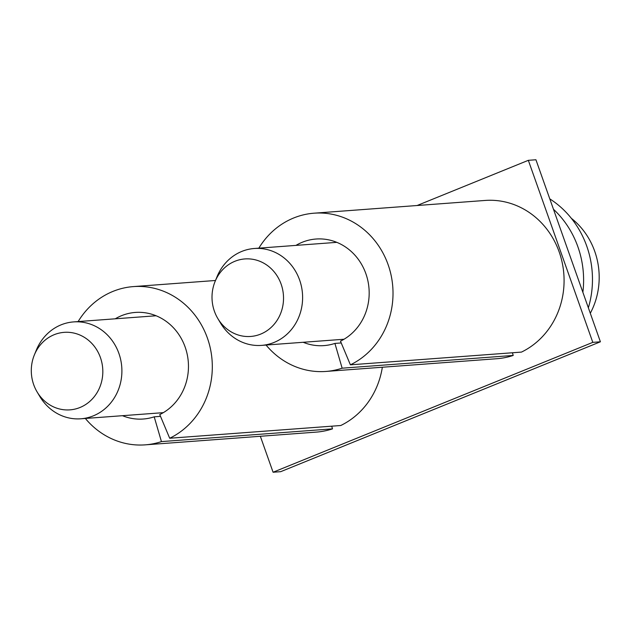 <?xml version="1.0" encoding="UTF-8"?>
<svg xmlns="http://www.w3.org/2000/svg" width="632" height="632" viewBox="0 0 632 632"><rect width="100%" height="100%" fill="white"/><g stroke="black" fill="none" stroke-linecap="round" stroke-linejoin="round"><path stroke-width="0.95" d="M417.088 205.518L528.336 160.323L535.936 159.762L600.4 341.793L280.687 471.677L273.079 472.238L260.345 436.278M528.336 160.323L592.8 342.362L600.4 341.793M592.8 342.362L273.079 472.238M34.341 354.971L36.301 350.183A48.577 44.682 85.7 0 1 73.589 321.909A48.577 44.682 85.7 0 1 121.518 377.304A48.577 44.682 85.7 0 1 80.801 418.795A48.577 44.682 85.7 0 1 39.737 396.351L37.091 391.911A38.868 35.748 85.7 0 1 31.6 365.549A38.868 35.748 85.7 0 1 34.341 354.971A38.868 35.748 85.7 0 1 76.725 333.838A38.868 35.748 85.7 0 1 102.518 376.664A38.868 35.748 85.7 0 1 74.971 409.094A38.868 35.748 85.7 0 1 37.091 391.911M115.261 318.805A53.436 49.154 85.7 0 1 135.319 312.437A53.436 49.154 85.7 0 1 186.875 352.893A53.436 49.154 85.7 0 1 159.762 414.568L169.692 438.245L340.759 425.51A79.348 72.988 85.7 0 0 382.344 367.239M160.512 416.354L154.2 416.828A53.436 49.154 85.7 0 1 143.259 419.016A53.436 49.154 85.7 0 1 122.474 415.698M331.713 426.181L332.503 428.859A79.348 72.988 85.7 0 1 316.245 432.114L145.178 444.857A79.348 72.988 85.7 0 1 85.352 418.463M154.2 416.828L161.436 441.602A79.348 72.988 85.7 0 1 145.178 444.857M78.131 321.57A79.348 72.988 85.7 0 1 133.399 286.596A79.348 72.988 85.7 0 1 209.95 346.668A79.348 72.988 85.7 0 1 169.692 438.245M161.436 441.602L332.503 428.859M215.054 281.564L217.005 276.777A48.577 44.682 85.7 0 1 254.293 248.495A48.577 44.682 85.7 0 1 302.23 303.889A48.577 44.682 85.7 0 1 261.514 345.388A48.577 44.682 85.7 0 1 220.45 322.944L217.803 318.496A38.868 35.748 85.7 0 1 212.312 292.134A38.868 35.748 85.7 0 1 215.054 281.564A38.868 35.748 85.7 0 1 257.429 260.423A38.868 35.748 85.7 0 1 283.223 303.257A38.868 35.748 85.7 0 1 255.683 335.687A38.868 35.748 85.7 0 1 217.803 318.496M590.296 313.267A72.064 66.281 -94.3 0 0 598.623 286.77A72.064 66.281 -94.3 0 0 571.336 218.309M553.466 209.263A92.304 84.901 85.7 0 1 577.901 246.82A92.304 84.901 85.7 0 1 582.87 292.292M549.801 198.89A92.304 84.901 85.7 0 1 586.765 246.164A92.304 84.901 85.7 0 1 588.36 307.8M295.966 245.39A53.436 49.154 85.7 0 1 316.032 239.022A53.436 49.154 85.7 0 1 367.587 279.478A53.436 49.154 85.7 0 1 340.474 341.154L350.397 364.83L521.463 352.095A79.348 72.988 85.7 0 0 561.722 260.518A79.348 72.988 85.7 0 0 485.171 200.447L314.104 213.189A79.348 72.988 85.7 0 1 390.655 273.253A79.348 72.988 85.7 0 1 350.397 364.83M341.225 342.947L334.913 343.413A53.436 49.154 85.7 0 1 323.963 345.609A53.436 49.154 85.7 0 1 303.186 342.283M512.426 352.767L513.208 355.445A79.348 72.988 85.7 0 1 496.957 358.707L325.891 371.442A79.348 72.988 85.7 0 1 266.056 345.048M334.913 343.413L342.141 368.187A79.348 72.988 85.7 0 1 325.891 371.442M258.844 248.155A79.348 72.988 85.7 0 1 314.104 213.189M342.141 368.187L513.208 355.445M73.589 321.909L156.104 315.763M80.801 418.795L163.317 412.657M133.399 286.596L215.488 280.49M254.293 248.495L336.809 242.348M261.514 345.388L344.029 339.242"/></g></svg>

